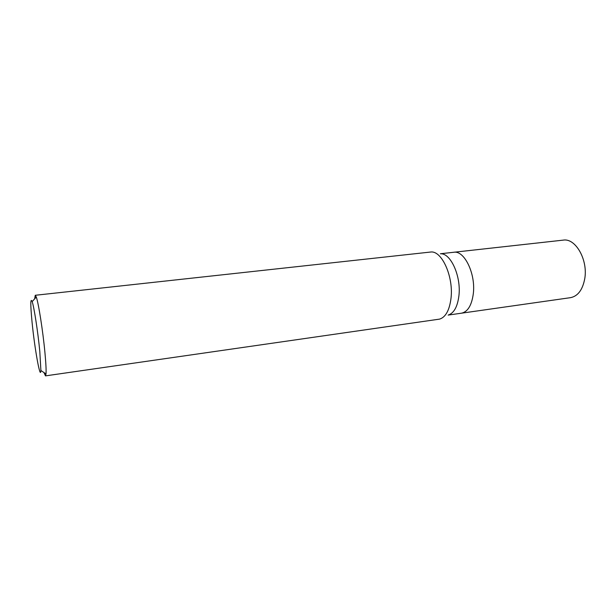 <?xml version="1.0" encoding="UTF-8"?>
<svg xmlns="http://www.w3.org/2000/svg" width="616" height="616" viewBox="0 0 616 616"><rect width="100%" height="100%" fill="white"/><g stroke="black" fill="none" stroke-linecap="round" stroke-linejoin="round"><path stroke-width="0.92" d="M448.14 315.092L570.539 297.659C577.823 296.188 582.543 289.959 584.707 278.956C588.242 260.06 575.56 237.853 563.247 240.125L453.753 252.267C464.341 250.119 475.898 273.912 473.296 293.817C471.687 305.39 467.744 311.85 461.469 313.197C467.744 311.85 471.687 305.39 473.296 293.817C475.898 273.912 464.341 250.119 453.753 252.267L440.371 253.754M440.54 253.784C450.712 252.945 461.299 276.376 458.92 295.734C457.511 306.73 453.969 313.159 448.294 315.022M45.476 375.875L439.616 319.111C445.73 317.132 449.534 310.11 451.035 298.036C453.568 276.769 442.049 250.997 431.115 251.983L35.266 295.28L36.282 297.02C38.508 302.98 42.928 331.092 44.922 352.46C45.915 363.078 46.285 370.239 46.023 373.935L45.476 375.875L43.967 372.557M34.635 298.86L35.266 295.28M39.786 351.236L40.895 370.493C40.41 380.819 34.581 348.217 32.055 322.106C30.361 304.281 30.4 297.451 32.171 301.624C34.08 307.084 37.961 332.163 39.786 351.236M40.895 370.493L46.023 373.935M32.171 301.624L36.282 297.02"/></g></svg>
